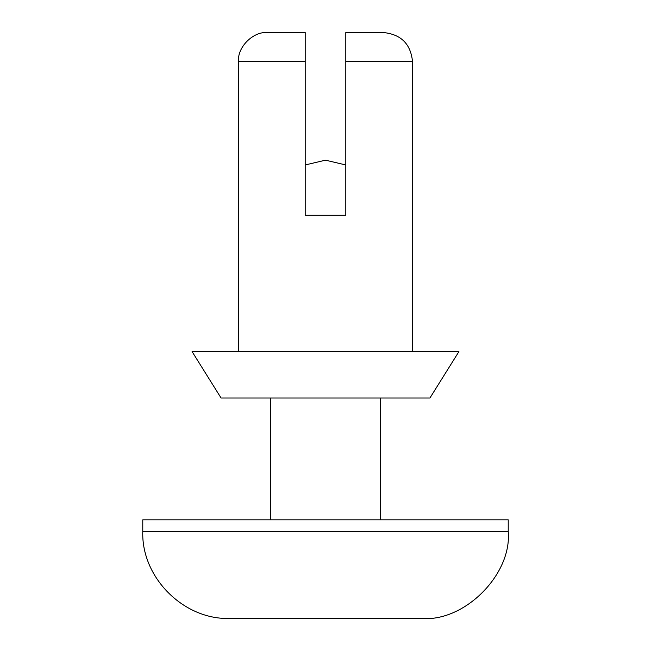 <?xml version="1.0" encoding="UTF-8"?>
<svg xmlns="http://www.w3.org/2000/svg" width="651" height="651" viewBox="0 0 651 651"><rect width="100%" height="100%" fill="white"/><g stroke="black" fill="none" stroke-linecap="round" stroke-linejoin="round"><path stroke-width="0.98" d="M238.486 61.552C237.192 47.206 253.141 31.256 267.488 32.55L305.197 32.55L267.488 32.55C253.141 31.256 237.192 47.206 238.486 61.552L305.197 61.552L305.197 32.55L305.197 61.552L238.486 61.552L238.486 351.605L238.486 61.552M345.803 61.552L412.514 61.552L345.803 61.552L412.514 61.552L345.803 61.552L345.803 215.278L305.197 215.278L305.197 61.552L305.197 215.278L345.803 215.278L345.803 32.55L383.512 32.55L345.803 32.55L345.803 61.552L345.803 32.55M429.92 398.013L221.08 398.013L429.92 398.013L458.922 351.605L192.078 351.605L458.922 351.605M221.08 398.013L192.078 351.605L221.08 398.013M421.213 618.45L229.787 618.45L421.213 618.45C464.269 622.34 512.125 574.483 508.228 531.436L142.772 531.436L508.228 531.436C512.125 574.483 464.269 622.34 421.213 618.45M508.228 531.436L508.228 519.832L142.772 519.832L508.228 519.832L508.228 531.436M380.607 519.832L380.607 398.013L380.607 519.832M345.803 164.963L325.5 160.17L345.803 164.963M412.514 351.605L412.514 61.552C410.724 44.008 401.057 34.34 383.512 32.55M142.772 519.832L142.772 531.436C141.243 577.51 183.704 619.98 229.787 618.45M270.393 519.832L270.393 398.013M305.197 164.963L325.5 160.17"/></g></svg>
